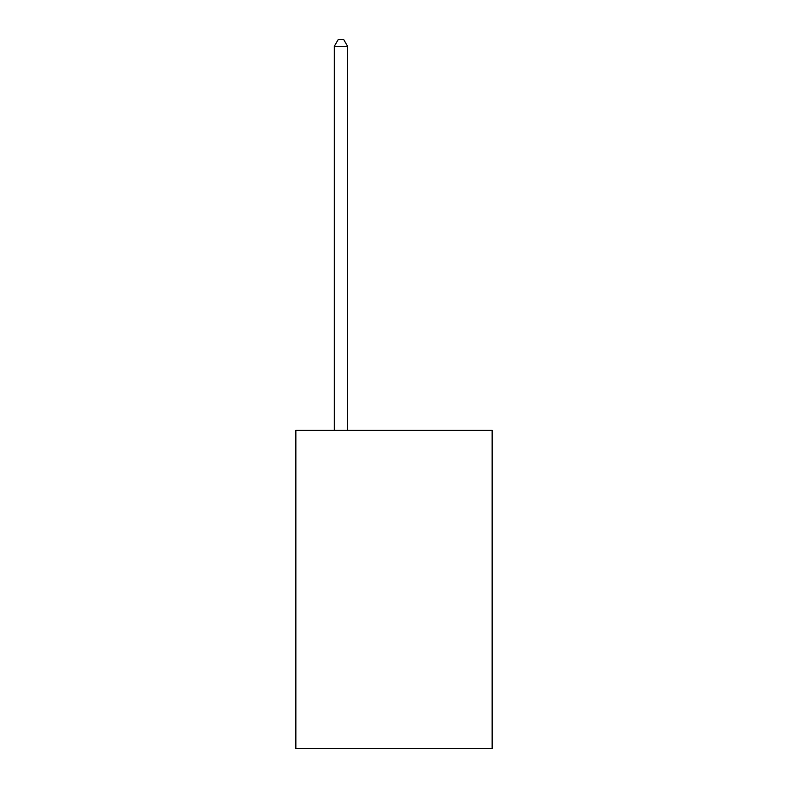 <?xml version="1.0" encoding="UTF-8"?>
<svg xmlns="http://www.w3.org/2000/svg" width="788" height="788" viewBox="0 0 788 788"><rect width="100%" height="100%" fill="white"/><g stroke="black" fill="none" stroke-linecap="round" stroke-linejoin="round"><path stroke-width="1.18" d="M492.136 430.337L492.136 748.6L295.864 748.6L295.864 430.337L492.136 430.337M347.587 430.337L347.587 46.295L334.329 46.295L334.329 430.337M334.329 46.295L338.308 39.4L343.607 39.4L347.587 46.295"/></g></svg>
